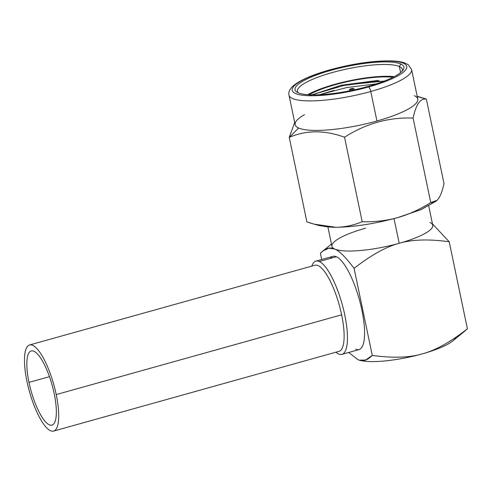 <?xml version="1.0" encoding="UTF-8"?>
<svg xmlns="http://www.w3.org/2000/svg" width="492" height="492" viewBox="0 0 492 492"><rect width="100%" height="100%" fill="white"/><g stroke="black" fill="none" stroke-linecap="round" stroke-linejoin="round"><path stroke-width="0.74" d="M455.727 337.309A51.5 11.31 168.2 0 1 422.29 353.859A51.5 11.31 168.2 0 1 359.757 360.292A51.5 11.31 168.2 0 0 359.923 360.335L359.634 360.255M357.875 359.615L348.73 352.469L357.875 359.615C362.536 361.884 367.333 360.476 372.266 355.39L354.08 268.361C345.79 257.359 339.357 250.92 334.775 249.057C330.114 246.787 325.317 248.196 320.39 253.282L321.688 259.499L320.39 253.282L323.078 250.908L328.841 248.165L334.775 249.057A51.5 11.31 168.2 0 1 331.934 246.301L327.912 227.027M330.335 258.423A48.407 13.708 74.4 0 1 336.38 256.732A48.407 13.708 74.4 0 1 361.872 310.046A48.407 13.708 74.4 0 1 355.698 349.185M428.729 205.963L432.757 225.238A51.5 11.31 168.2 0 1 399.19 243.306L394.031 218.608L399.19 243.306C412.198 239.456 428.876 238.946 449.221 241.775L432.48 223.903L449.221 241.775L467.4 328.81L449.221 241.775C428.876 238.946 412.198 239.456 399.19 243.306C386.091 246.75 371.054 255.102 354.08 268.361L372.266 355.39C392.598 358.219 409.276 357.709 422.29 353.859C435.383 350.421 450.42 342.069 467.4 328.81L464.712 331.184M365.501 228.227A51.5 11.31 -11.8 0 0 335.027 241.148A51.5 11.31 -11.8 0 0 334.775 249.057C339.357 250.92 345.79 257.359 354.08 268.361C371.054 255.102 386.091 246.75 399.19 243.306A51.5 11.31 168.2 0 1 334.775 249.057A51.5 11.31 -11.8 0 0 399.19 243.306A51.5 11.31 -11.8 0 0 429.916 222.476M465.266 330.741L452.763 340.944A51.5 11.31 168.2 0 1 422.29 353.859C435.383 350.421 450.42 342.069 467.4 328.81M359.418 360.193L365.679 360.003L372.266 355.39C392.598 358.219 409.276 357.709 422.29 353.859A51.5 11.31 168.2 0 1 359.923 360.335M315.889 261.123L333.01 256.338A48.407 13.708 74.4 0 1 336.38 256.732L319.259 261.516A48.407 13.708 -105.6 0 0 311.817 266.111A48.407 13.708 -105.6 0 1 315.889 261.123A48.407 13.708 -105.6 0 1 319.259 261.516L336.38 256.732A48.407 13.708 74.4 0 1 360.654 304.671A48.407 13.708 74.4 0 1 359.068 349.584L341.94 354.369A48.407 13.708 -105.6 0 0 343.527 309.456A48.407 13.708 -105.6 0 0 319.259 261.516A48.407 13.708 -105.6 0 1 344.751 314.831A48.407 13.708 -105.6 0 1 338.57 353.976A48.407 13.708 -105.6 0 0 341.94 354.369M335.876 352.211A48.407 13.708 -105.6 0 0 338.57 353.976A48.407 13.708 -105.6 0 1 335.876 352.211M368.606 86.961A58.505 12.847 168.2 0 1 295.434 93.492A58.505 12.847 168.2 0 1 330.335 69.827A58.505 12.847 168.2 0 1 403.508 63.296A58.505 12.847 168.2 0 1 368.606 86.961A58.505 12.847 -11.8 0 0 403.508 63.296A58.505 12.847 -11.8 0 0 330.335 69.827A4.12 1.168 -105.6 0 0 330.046 69.796A4.12 1.168 74.4 0 1 330.335 69.827A58.505 12.847 -11.8 0 0 295.434 93.492A58.505 12.847 -11.8 0 0 368.606 86.961A4.12 1.168 74.4 0 1 370.777 91.494L376.94 121.001A62.619 13.758 168.2 0 1 298.613 128A62.619 13.758 168.2 0 1 295.157 124.642L288.995 95.134A62.619 13.758 -11.8 0 0 370.777 91.494A62.619 13.758 -11.8 0 0 411.589 69.52A62.619 13.758 168.2 0 1 370.777 91.494A4.12 1.168 -105.6 0 0 368.606 86.961M298.097 92.748A55.621 12.214 -11.8 0 0 367.665 86.537A55.621 12.214 -11.8 0 0 400.845 64.04A55.621 12.214 -11.8 0 0 331.276 70.251A55.621 12.214 -11.8 0 0 298.097 92.748A55.621 12.214 -11.8 0 0 353.803 89.962A55.621 12.214 -11.8 0 0 403.077 70.005A55.621 12.214 -11.8 0 0 400.845 64.04A55.621 12.214 -11.8 0 0 333.016 69.772A55.621 12.214 -11.8 0 0 296.99 92.17A55.621 12.214 -11.8 0 0 298.097 92.748M436.127 201.111L421.312 209.5L397.616 217.636C374.935 223.786 354.295 227.003 335.692 227.298L317.943 225.115M304.45 114.704A62.619 13.758 -11.8 0 0 298.915 118.375A62.619 13.758 -11.8 0 0 298.613 128L289.235 137.391L306.891 221.898L314.136 224.137L335.692 227.298C344.56 227.236 353.397 225.379 362.186 221.732L344.529 137.219C324.585 129.993 306.153 130.048 289.235 137.391L306.891 221.898C317.199 225.49 326.799 227.292 335.692 227.298C344.56 227.236 353.397 225.379 362.186 221.732C374.787 222.046 386.595 220.68 397.616 217.636C408.624 214.524 419.67 209.506 430.752 202.569C433.803 202.913 436.392 201.579 438.52 198.565C440.647 195.478 442.474 190.484 444.005 183.584L426.349 99.076C420.414 98.117 415.992 104.445 413.096 118.055L430.752 202.569L413.096 118.055C388.723 117.157 365.87 123.541 344.529 137.219L362.186 221.732C374.787 222.046 386.595 220.68 397.616 217.636C408.624 214.524 419.67 209.506 430.752 202.569L437.068 200.305M419.092 96.832L426.349 99.076C420.414 98.117 415.992 104.445 413.096 118.055C388.723 117.157 365.87 123.541 344.529 137.219C324.585 129.993 306.153 130.048 289.235 137.391L294.696 122.44L289.235 137.391L298.613 128A62.619 13.758 -11.8 0 0 376.94 121.001L370.777 91.494A62.619 13.758 168.2 0 1 288.995 95.134C288.263 92.471 289.481 89.55 292.648 86.371C299.351 80.454 311.817 74.932 330.046 69.796C353.33 63.523 373.895 60.565 391.749 60.922C397.112 61.119 401.423 61.795 404.695 62.939L408.36 64.803L411.589 69.52L417.757 99.027A62.619 13.758 168.2 0 1 376.94 121.001A62.619 13.758 -11.8 0 0 414.301 95.676M426.349 99.076L417.228 96.5L426.349 99.076L444.005 183.584C442.474 190.484 440.647 195.478 438.52 198.565M332.389 85.522L332.291 85.048L332.389 85.522M436.429 200.877L420.801 209.715L397.616 217.636C374.935 223.786 354.295 227.003 335.692 227.298L319.788 225.717L313.742 224.032M402.105 71.18A53.56 11.765 -11.8 0 0 402.308 69.409A53.56 11.765 -11.8 0 0 399.35 66.537L400.611 72.558L399.35 66.537A53.56 11.765 -11.8 0 0 339.812 70.577A53.56 11.765 -11.8 0 0 297.457 91.315A53.56 11.765 -11.8 0 0 298.349 92.859A53.56 11.765 168.2 0 1 336.116 71.506A53.56 11.765 168.2 0 1 399.35 66.537L400.845 64.04L399.35 66.537A53.56 11.765 168.2 0 1 402.105 71.18M307.734 94.692A53.56 11.765 168.2 0 1 394.24 76.623M376.417 83.886L346.749 87.551L319.443 94.753L333.828 90.436M384.363 81.051L345.864 84.882L311.7 94.876L338.121 86.524M341.835 85.7L379.719 81.032M309.523 95.725L340.95 85.288L378.409 80.35M392.997 77.256A51.5 11.31 -11.8 0 0 309.124 94.778M352.364 89.316A2.06 0.455 -11.8 0 0 353.674 88.542A2.06 0.455 -11.8 0 0 351.017 88.714L351.024 89.587L351.017 88.714A2.06 0.455 -11.8 0 0 349.677 89.378A2.06 0.455 -11.8 0 0 352.364 89.316L352.69 90.202L352.364 89.316M56.223 394.572A44.698 12.657 -105.6 0 0 32.681 345.341A44.698 12.657 -105.6 0 0 26.98 381.484A44.698 12.657 -105.6 0 0 50.516 430.715A44.698 12.657 -105.6 0 0 56.223 394.572A44.698 12.657 -105.6 0 0 29.569 344.972A44.698 12.657 -105.6 0 0 26.98 381.484A44.698 12.657 -105.6 0 0 53.628 431.078A44.698 12.657 -105.6 0 0 56.223 394.572L341.632 314.818L56.223 394.572M54.2 393.668A38.524 10.91 74.4 0 1 49.286 424.811A38.524 10.91 74.4 0 1 28.997 382.389A38.524 10.91 74.4 0 1 33.911 351.239A38.524 10.91 74.4 0 1 54.2 393.668A38.524 10.91 -105.6 0 0 31.23 350.925A38.524 10.91 -105.6 0 0 28.997 382.389A38.524 10.91 -105.6 0 0 51.968 425.125A38.524 10.91 -105.6 0 0 54.2 393.668M29.569 344.972L314.985 265.225A44.698 12.657 74.4 0 1 341.632 314.818A44.698 12.657 74.4 0 1 339.043 351.325L53.628 431.078M49.452 376.675L28.997 382.389L49.452 376.675M331.467 244.05L322.524 251.35M419.492 96.942L417.185 96.297M353.674 88.542L354.787 89.747M349.677 89.378L349.142 90.928"/></g></svg>
